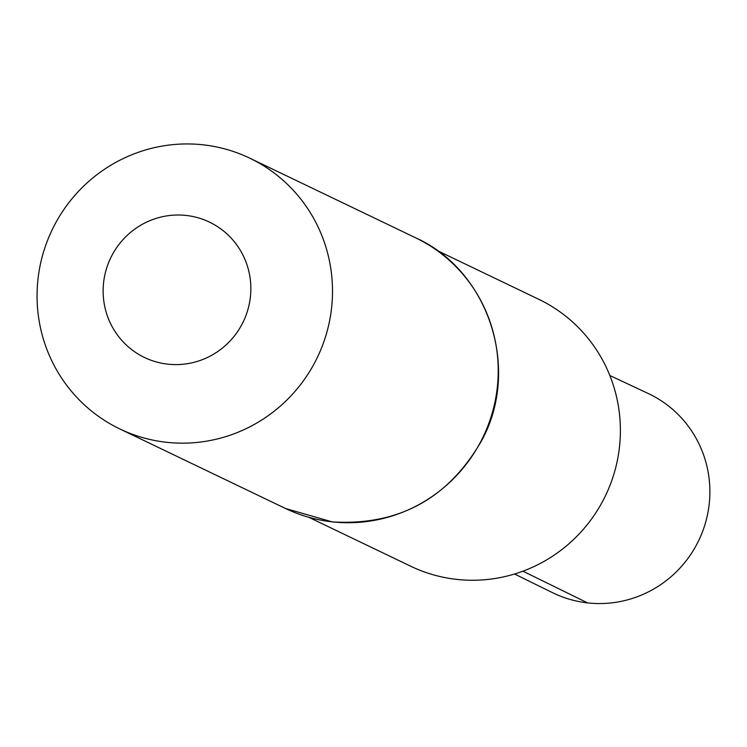 <?xml version="1.0" encoding="UTF-8"?>
<svg xmlns="http://www.w3.org/2000/svg" width="747" height="747" viewBox="0 0 747 747"><rect width="100%" height="100%" fill="white"/><g stroke="black" fill="none" stroke-linecap="round" stroke-linejoin="round"><path stroke-width="1.12" d="M436.967 250.432L538.848 299.342A148.027 145.058 115.6 0 1 614.286 472.804A148.027 145.058 115.6 0 1 456.52 579.373A148.027 145.058 115.6 0 1 410.71 566.226L308.828 517.316M166.264 442.261A150.175 147.159 115.6 0 1 119.791 428.927A150.175 147.159 115.6 0 1 52.122 229.861A150.175 147.159 115.6 0 1 249.778 158.177A150.175 147.159 115.6 0 1 326.318 334.152A150.175 147.159 115.6 0 1 166.264 442.261M167.73 364.162A75.083 73.579 115.6 0 1 118.157 245.53A75.083 73.579 115.6 0 1 245.081 259.741A75.083 73.579 115.6 0 1 167.73 364.162M609.841 375.498L648.163 393.473A110.481 108.268 115.6 0 1 705.467 522.891A110.481 108.268 115.6 0 1 587.581 602.894A110.481 108.268 115.6 0 1 552.528 592.67L514.534 574.004M522.928 571.175L587.581 602.894M331.976 521.826A150.175 147.159 115.6 0 1 285.503 508.492L332.191 521.892C398.553 525.916 448.461 498.669 481.918 440.142C520.771 368.542 488.743 270.517 415.491 237.742A150.175 147.159 115.6 0 1 492.03 413.717A150.175 147.159 115.6 0 1 331.976 521.826M119.791 428.927L285.503 508.492M249.778 158.177L415.491 237.742"/></g></svg>
